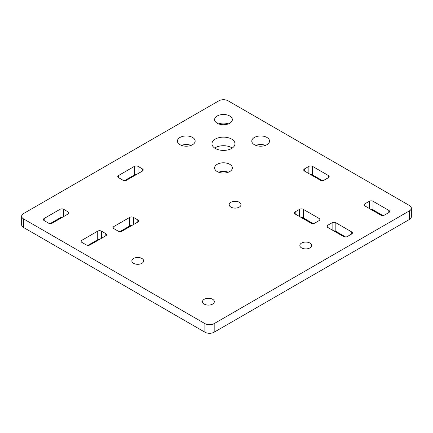 <?xml version="1.0" encoding="UTF-8"?>
<svg xmlns="http://www.w3.org/2000/svg" width="433" height="433" viewBox="0 0 433 433"><rect width="100%" height="100%" fill="white"/><g stroke="black" fill="none" stroke-linecap="round" stroke-linejoin="round"><path stroke-width="0.65" d="M217.198 123.232A8.877 5.126 180 0 1 214.6 119.611A8.877 5.126 180 0 1 220.078 114.875A8.877 5.126 180 0 1 229.75 115.984A8.877 5.126 180 0 1 232.348 119.611A8.877 5.126 180 0 1 226.87 124.341A8.877 5.126 180 0 1 217.198 123.232M228.315 123.903A8.877 5.126 0 0 0 218.633 123.903M254.388 144.703A8.877 5.126 180 0 1 251.79 141.082A8.877 5.126 180 0 1 257.267 136.346A8.877 5.126 180 0 1 266.939 137.456A8.877 5.126 180 0 1 269.537 141.082A8.877 5.126 180 0 1 264.06 145.813A8.877 5.126 180 0 1 254.388 144.703M265.505 145.374A8.877 5.126 0 0 0 255.822 145.374M180.009 144.703A8.877 5.126 180 0 1 177.406 141.082A8.877 5.126 180 0 1 182.888 136.346A8.877 5.126 180 0 1 192.561 137.456A8.877 5.126 180 0 1 195.159 141.082A8.877 5.126 180 0 1 189.681 145.813A8.877 5.126 180 0 1 180.009 144.703M191.126 145.374A8.877 5.126 0 0 0 181.443 145.374M217.198 171.544A8.877 5.126 180 0 1 214.6 167.923A8.877 5.126 180 0 1 220.078 163.187A8.877 5.126 180 0 1 229.75 164.296A8.877 5.126 180 0 1 232.348 167.923A8.877 5.126 180 0 1 226.87 172.653A8.877 5.126 180 0 1 217.198 171.544M228.315 172.215A8.877 5.126 0 0 0 218.633 172.215M215.336 148.459A11.507 6.641 180 0 1 211.97 143.767A11.507 6.641 180 0 1 219.071 137.629A11.507 6.641 180 0 1 231.606 139.069A11.507 6.641 180 0 1 234.978 143.767A11.507 6.641 180 0 1 227.877 149.899A11.507 6.641 180 0 1 215.336 148.459M232.25 148.059A11.507 6.641 0 0 0 231.606 147.658A11.507 6.641 0 0 0 214.698 148.059M230.913 207.104A5.916 3.415 180 0 1 229.176 204.69A5.916 3.415 180 0 1 232.83 201.534A5.916 3.415 180 0 1 239.281 202.276A5.916 3.415 180 0 1 241.013 204.69A5.916 3.415 180 0 1 237.36 207.845A5.916 3.415 180 0 1 230.913 207.104M301.574 247.903A5.916 3.415 180 0 1 299.842 245.484A5.916 3.415 180 0 1 303.49 242.328A5.916 3.415 180 0 1 309.941 243.07A5.916 3.415 180 0 1 311.673 245.484A5.916 3.415 180 0 1 308.02 248.645A5.916 3.415 180 0 1 301.574 247.903M133.564 263.307A5.916 3.415 180 0 1 131.832 260.893A5.916 3.415 180 0 1 135.486 257.738A5.916 3.415 180 0 1 141.932 258.479A5.916 3.415 180 0 1 143.664 260.893A5.916 3.415 180 0 1 140.016 264.049A5.916 3.415 180 0 1 133.564 263.307M204.23 304.107A5.916 3.415 180 0 1 202.492 301.687A5.916 3.415 180 0 1 206.146 298.532A5.916 3.415 180 0 1 212.598 299.273A5.916 3.415 180 0 1 214.33 301.687A5.916 3.415 180 0 1 210.676 304.843A5.916 3.415 180 0 1 204.23 304.107M142.446 168.913A2.63 1.521 180 0 1 143.215 169.985A2.63 1.521 180 0 1 142.446 171.062L126.642 180.188A2.63 1.521 180 0 1 122.918 180.188L118.55 177.665A2.63 1.521 180 0 1 117.781 176.588A2.63 1.521 180 0 1 118.55 175.517L134.354 166.391A2.63 1.521 180 0 1 138.073 166.391L142.446 168.913L142.446 171.062M136.422 174.537A2.63 1.521 0 0 0 134.354 174.981L124.574 180.626M137.797 219.91A2.63 1.521 180 0 1 138.565 220.982A2.63 1.521 180 0 1 137.797 222.053L121.992 231.179A2.63 1.521 180 0 1 118.274 231.179L113.901 228.656A2.63 1.521 180 0 1 113.132 227.585A2.63 1.521 180 0 1 113.901 226.513L129.705 217.388A2.63 1.521 180 0 1 133.429 217.388L137.797 219.91L137.797 222.053M131.773 225.533A2.63 1.521 0 0 0 129.705 225.972L119.925 231.623M68.062 211.856A2.63 1.521 180 0 1 68.836 212.928A2.63 1.521 180 0 1 68.062 214.005L52.258 223.13A2.63 1.521 180 0 1 48.539 223.13L44.171 220.608A2.63 1.521 180 0 1 43.397 219.531A2.63 1.521 180 0 1 44.171 218.459L59.976 209.334A2.63 1.521 180 0 1 63.694 209.334L68.062 211.856L68.062 214.005M62.038 217.485A2.63 1.521 0 0 0 59.976 217.923L50.196 223.569M105.814 233.652A2.63 1.521 180 0 1 106.583 234.724A2.63 1.521 180 0 1 105.814 235.796L90.004 244.921A2.63 1.521 180 0 1 86.286 244.921L81.918 242.399A2.63 1.521 180 0 1 81.15 241.327A2.63 1.521 180 0 1 81.918 240.255L97.723 231.13A2.63 1.521 180 0 1 101.441 231.13L105.814 233.652L105.814 235.796M99.785 239.276A2.63 1.521 0 0 0 97.723 239.714L87.942 245.365M314.726 223.13A2.63 1.521 180 0 1 311.008 223.13L295.203 214.005A2.63 1.521 180 0 1 294.435 212.928A2.63 1.521 180 0 1 295.203 211.856L299.571 209.334A2.63 1.521 180 0 1 303.295 209.334L319.099 218.459A2.63 1.521 180 0 1 319.868 219.531A2.63 1.521 180 0 1 319.099 220.608L314.726 223.13M313.075 223.569L303.295 217.923A2.63 1.521 0 0 0 301.227 217.485M324.025 180.188A2.63 1.521 180 0 1 320.306 180.188L304.502 171.062A2.63 1.521 180 0 1 303.733 169.985A2.63 1.521 180 0 1 304.502 168.913L308.87 166.391A2.63 1.521 180 0 1 312.588 166.391L328.398 175.517A2.63 1.521 180 0 1 329.167 176.588A2.63 1.521 180 0 1 328.398 177.665L324.025 180.188M322.369 180.626L312.588 174.981A2.63 1.521 0 0 0 310.526 174.537M347.271 236.548A2.63 1.521 180 0 1 343.553 236.548L327.743 227.422A2.63 1.521 180 0 1 326.975 226.351A2.63 1.521 180 0 1 327.743 225.279L332.116 222.751A2.63 1.521 180 0 1 335.835 222.751L351.639 231.877A2.63 1.521 180 0 1 352.408 232.954A2.63 1.521 180 0 1 351.639 234.026L347.271 236.548M345.615 236.992L335.835 231.341A2.63 1.521 0 0 0 333.773 230.903M384.461 215.077A2.63 1.521 180 0 1 380.742 215.077L364.938 205.951A2.63 1.521 180 0 1 364.164 204.879A2.63 1.521 180 0 1 364.938 203.802L369.306 201.28A2.63 1.521 180 0 1 373.024 201.28L388.829 210.406A2.63 1.521 180 0 1 389.603 211.483A2.63 1.521 180 0 1 388.829 212.554L384.461 215.077M382.804 215.515L373.024 209.87A2.63 1.521 0 0 0 370.962 209.431M21.65 216.229L21.65 224.819A6.576 3.794 0 0 0 23.577 227.504L204.879 332.176A6.576 3.794 0 0 0 214.178 332.176L409.423 219.45A6.576 3.794 0 0 0 411.35 216.771L411.35 208.181A6.576 3.794 0 0 0 409.423 205.496L228.121 100.824A6.576 3.794 0 0 0 218.822 100.824L23.577 213.55A6.576 3.794 0 0 0 21.65 216.229A6.576 3.794 0 0 0 23.577 218.914L204.879 323.592A6.576 3.794 0 0 0 214.178 323.592L409.423 210.866A6.576 3.794 0 0 0 411.35 208.181M138.073 166.391L138.073 173.584M134.354 166.391L134.354 174.981M118.55 175.517L118.55 177.665M133.429 217.388L133.429 224.581M129.705 217.388L129.705 225.972M113.901 226.513L113.901 228.656M63.694 209.334L63.694 216.527M59.976 209.334L59.976 217.923M44.171 218.459L44.171 220.608M101.441 231.13L101.441 238.318M97.723 231.13L97.723 239.714M81.918 240.255L81.918 242.399M319.099 218.459L319.099 220.608M303.295 209.334L303.295 217.923M299.571 209.334L299.571 216.527M295.203 211.856L295.203 214.005M328.398 175.517L328.398 177.665M312.588 166.391L312.588 174.981M308.87 166.391L308.87 173.584M304.502 168.913L304.502 171.062M351.639 231.877L351.639 234.026M335.835 222.751L335.835 231.341M332.116 222.751L332.116 229.945M327.743 225.279L327.743 227.422M388.829 210.406L388.829 212.554M373.024 201.28L373.024 209.87M369.306 201.28L369.306 208.473M364.938 203.802L364.938 205.951M214.178 323.592L214.178 332.176M204.879 323.592L204.879 332.176M409.423 210.866L409.423 219.45M23.577 218.914L23.577 227.504"/></g></svg>
